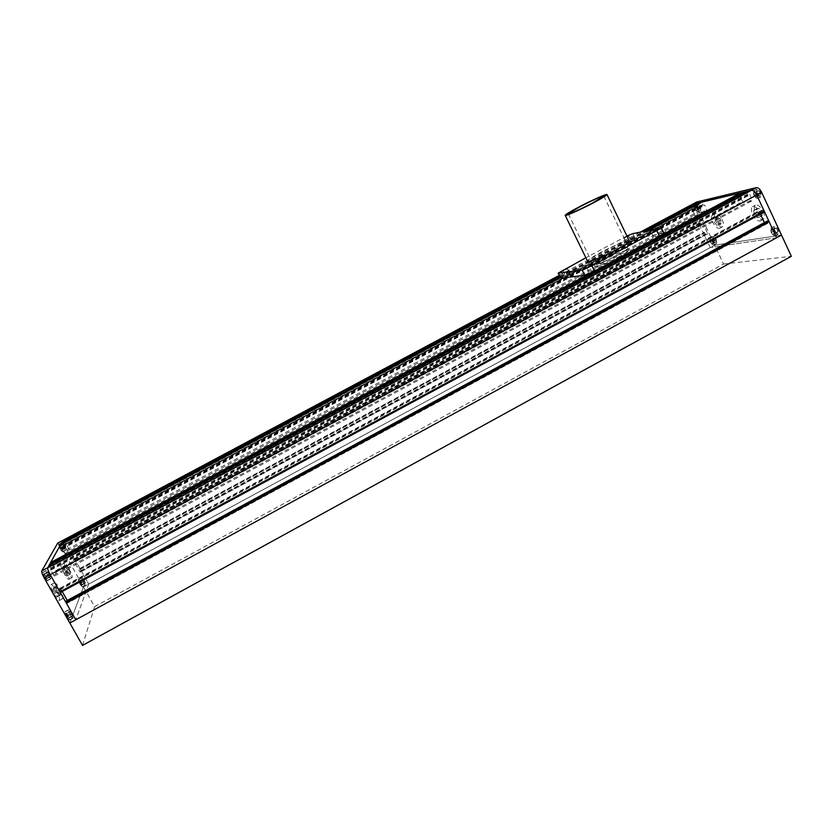 <?xml version="1.0" encoding="UTF-8"?>
<svg xmlns="http://www.w3.org/2000/svg" width="833" height="833" viewBox="0 0 833 833"><rect width="100%" height="100%" fill="white"/><g stroke="black" fill="none" stroke-linecap="round" stroke-linejoin="round"><path stroke-width="0.62" stroke-dasharray="4.17 3.12" d="M617.295 255.21C623.886 251.628 627.332 249.286 627.624 248.203C625.219 247.62 617.534 250.65 604.571 257.272C597.979 260.844 594.512 263.186 594.179 264.311C596.449 264.946 604.154 261.916 617.295 255.21M618.294 257.272C624.885 253.69 628.321 251.347 628.603 250.254C626.187 249.65 618.503 252.659 605.539 259.282C598.958 262.853 595.491 265.206 595.168 266.341C597.438 266.997 605.154 263.978 618.294 257.272M63.141 540.253L66.328 544.345L74.803 559.391L699.126 224.015L692.338 209.656L691.869 204.595M74.803 559.391L699.126 224.015M74.71 559.589L75.157 560.38L699.887 224.691L699.522 223.931M75.157 560.38L73.804 558.912L73.429 560.359L80.176 572.209L80.645 571.074L79.749 568.533L703.562 232.48L704.374 232.334L705.541 234.188L707.779 233.792L702.531 222.401L700.043 222.588L700.709 224.535L699.887 224.691M700.709 224.535L74.98 560.776L700.709 224.535M79.749 568.533L80.197 569.324L703.927 233.23L703.562 232.48M80.197 569.324L703.927 233.23M80.291 569.126L88.715 584.079L710.268 247.588L703.521 233.302M82.529 645.398L94.629 606.653L83.487 586.911L69.826 623.032L83.487 586.911L88.715 584.079L75.782 619.783L88.715 584.079L66.328 544.345L63.027 540.284M776.595 237.759L710.268 247.588L776.595 237.759M66.005 601.124L67.317 603.207L67.921 601.77L67.254 600.437M764.361 222.609L765.079 223.754L767.859 223.265L767.141 221.109M62.204 591.524L60.205 588.119L59.56 589.504L60.528 592.43M764.132 212.144L763.122 212.342L761.789 210.27L759.04 210.822L760.425 214.143M60.091 591.669L763.799 211.426M49.064 565.368L50.938 568.731L50.771 570.188L54.364 576.113L56.571 571.823L53.281 565.524L52.906 565.086L52.479 565.857L51.375 564.118M741.203 194.266L741.786 196.078L740.152 197.036L743.359 202.658L752.261 200.701L750.012 194.766L747.867 194.672L746.326 191.517M60.601 544.615L65.463 554.403L67.306 550.821L64.287 545.063L63.6 545.303L62.527 543.585M697.211 204.502L697.825 206.272L696.45 207.125L699.397 212.311L706.946 210.645L704.822 205.199L702.979 205.085L701.553 202.18M759.269 217.246L757.072 217.663L754.281 214.227L753.678 210.364L755.864 209.926L758.676 213.373L759.269 217.246L762.164 215.685L757.072 217.663M716.744 225.243L714.214 222.047L713.558 218.475L715.453 218.09L718.004 221.307L718.65 224.889L716.744 225.243L719.441 223.796L716.901 220.599L714.214 222.047M716.901 220.599L716.255 217.017L718.161 216.632L720.712 219.85L721.357 223.431L718.65 224.889M721.357 223.431L719.441 223.796M720.712 219.85L718.004 221.307M718.161 216.632L715.453 218.09M716.255 217.017L713.558 218.475M722.128 219.568C723.71 223.275 723.815 225.701 722.44 226.836C720.243 227.357 717.931 225.368 715.526 220.87C713.933 217.163 713.829 214.737 715.203 213.581C717.39 213.061 719.702 215.049 722.128 219.568M719.4 221.037C720.993 224.743 721.107 227.159 719.743 228.294C717.546 228.804 715.245 226.815 712.84 222.317C711.247 218.61 711.132 216.184 712.496 215.039C714.672 214.518 716.974 216.518 719.4 221.037M759.956 216.101L757.166 212.675L756.562 208.812L758.759 208.365L761.57 211.801L758.676 213.373M761.57 211.801L762.164 215.685M758.759 208.365L755.864 209.926M756.562 208.812L753.678 210.364M757.166 212.675L754.281 214.227M763.205 211.488C764.861 215.435 764.902 218.059 763.32 219.329C760.768 219.974 758.186 217.861 755.573 212.988C753.896 209.041 753.855 206.417 755.448 205.126C757.978 204.47 760.56 206.584 763.205 211.488M760.29 213.05C761.956 217.007 762.008 219.62 760.435 220.901C757.895 221.536 755.312 219.412 752.699 214.539C751.022 210.593 750.97 207.969 752.553 206.678C755.073 206.032 757.655 208.156 760.29 213.05M696.773 210.218L696.107 210.572L696.638 210.135M697.283 207.875L696.711 208.437L697.377 208.073M695.888 206.188L695.211 206.542L696.013 206.272M695.378 208.531L694.66 208.791L695.284 208.333M694.712 208.896L695.971 210.489M694.264 206.876L694.618 208.687M695.211 206.542L694.305 206.751M696.617 208.229L695.347 206.626M697.054 210.249L696.711 208.437M696.107 210.572L697.023 210.374M697.971 207.011L697.585 204.98L698.616 204.741L700.418 208.573L699.387 208.802L697.971 207.011L695.305 208.437M697.44 207.136L697.242 203.502C698.283 203.252 699.397 204.22 700.574 206.417L700.761 210.051C699.72 210.301 698.606 209.322 697.44 207.136M694.909 206.407L697.585 204.98M695.94 206.167L698.616 204.741M697.356 207.969L700.032 206.542M697.752 209.999L700.418 208.573M696.721 210.228L699.387 208.802M694.774 208.562C695.951 210.749 697.054 211.728 698.096 211.478L697.887 207.844C696.721 205.657 695.607 204.679 694.576 204.928L694.774 208.562M710.674 239.842L710.008 240.196L710.705 239.727M711.101 241.809L710.434 242.174L710.997 241.612M712.496 243.517L711.84 243.882L712.371 243.434M713.475 243.257L712.777 243.736L713.444 243.371M713.058 241.278L712.392 241.643L713.152 241.487M711.653 239.571L710.986 239.935L711.778 239.665M710.986 239.935L710.049 240.081M712.392 241.643L711.122 240.019M712.819 243.621L712.486 241.841M711.84 243.882L712.777 243.736M710.434 242.174L711.705 243.788M710.008 240.196L710.341 241.966M713.308 238.3L714.36 238.123L716.151 241.924L715.089 242.091L713.308 238.3L710.653 239.737M713.131 240.373L712.933 236.864C714.006 236.624 715.141 237.624 716.338 239.852L716.526 243.351C715.464 243.59 714.329 242.601 713.131 240.373M711.705 239.56L714.36 238.123M713.131 241.383L715.786 239.946M713.496 243.361L716.151 241.924M712.444 243.528L715.089 242.091M711.018 241.716L713.673 240.279M710.476 241.799C711.684 244.027 712.809 245.027 713.871 244.787L713.683 241.289C712.475 239.061 711.34 238.061 710.278 238.3L710.476 241.799M772.826 229.606L772.253 230.106L772.982 229.7M771.608 229.929L770.921 230.189L771.66 229.793M772.004 232.136L771.223 232.417L771.899 231.907M773.628 234.031L772.732 234.333L773.472 233.938M774.857 233.719L774.117 234.115L774.805 233.844M774.461 231.501L773.722 231.907L774.565 231.73M773.722 231.907L772.253 230.106M774.117 234.115L773.826 232.126M772.899 234.427L774.065 234.25M771.275 232.532L772.732 234.333M770.869 230.325L771.171 232.303M772.097 230.002L770.921 230.189M777.481 230.012L777.803 232.24L776.491 232.449L774.846 230.439L774.523 228.211L775.835 227.992L777.481 230.012L774.544 231.616M774.169 230.543L774.128 226.628C775.461 226.284 776.804 227.378 778.168 229.898L778.209 233.823C776.877 234.156 775.533 233.063 774.169 230.543M774.867 233.834L777.803 232.24M773.555 234.042L776.491 232.449M771.92 232.032L774.846 230.439M771.587 229.804L774.523 228.211M772.899 229.596L775.835 227.992M771.243 232.136C772.607 234.656 773.951 235.749 775.273 235.416L775.221 231.501C773.857 228.981 772.514 227.878 771.191 228.221L771.243 232.136M757.53 196.442L756.791 196.838L757.478 196.578M757.103 194.172L756.364 194.568L757.218 194.401M755.489 192.298L754.906 192.787L755.646 192.392M754.302 192.704L753.615 192.964L754.354 192.569M754.719 194.974L753.927 195.255L754.615 194.745M756.333 196.838L755.437 197.14L756.177 196.744M755.593 197.234L756.739 196.973M753.99 195.37L755.437 197.14M753.563 193.1L753.875 195.141M754.75 192.694L753.615 192.964M756.364 194.568L754.906 192.787M756.791 196.838L756.479 194.797M760.508 194.974L759.217 195.266L757.582 193.277L757.239 190.996L758.519 190.695L760.154 192.683L760.508 194.974L757.551 196.567M756.926 193.433L756.885 189.341C758.186 188.997 759.498 190.059 760.821 192.538L760.862 196.619C759.561 196.963 758.249 195.901 756.926 193.433M756.27 196.848L759.217 195.266M754.636 194.86L757.582 193.277M754.281 192.579L757.239 190.996M755.562 192.288L758.519 190.695M757.197 194.276L760.154 192.683M753.98 195.016C755.302 197.483 756.614 198.546 757.905 198.212L757.863 194.131C756.531 191.652 755.219 190.58 753.927 190.924L753.98 195.016M692.046 204.47L692.077 204.449C691.098 205.282 691.192 207.011 692.338 209.656L710.268 247.588L714.672 245.204L781.5 235.083L714.672 245.204L696.773 207.292L696.315 202.221M756.843 193.454L756.801 189.185C758.155 188.82 759.519 189.934 760.904 192.517L760.945 196.775C759.592 197.129 758.217 196.026 756.843 193.454M753.896 195.037L753.844 190.767C755.187 190.413 756.562 191.528 757.947 194.11L757.988 198.369C756.645 198.723 755.281 197.608 753.896 195.037M697.377 207.146L697.169 203.356C698.262 203.096 699.418 204.116 700.636 206.397L700.834 210.187C699.751 210.447 698.595 209.437 697.377 207.146M694.712 208.573L694.503 204.783C695.586 204.522 696.732 205.543 697.96 207.833L698.169 211.624C697.086 211.874 695.93 210.864 694.712 208.573M713.058 240.383L712.861 236.728C713.975 236.478 715.151 237.509 716.411 239.842L716.609 243.486C715.495 243.746 714.308 242.705 713.058 240.383M710.414 241.809L710.205 238.165C711.309 237.915 712.496 238.946 713.746 241.278L713.954 244.923C712.84 245.173 711.663 244.142 710.414 241.809M774.086 230.554L774.044 226.472C775.429 226.118 776.835 227.253 778.251 229.887L778.303 233.969C776.908 234.323 775.502 233.188 774.086 230.554M771.16 232.147L771.108 228.065C772.483 227.711 773.888 228.856 775.315 231.491L775.367 235.572C773.982 235.916 772.576 234.781 771.16 232.147M70.451 573.406L70.024 574.364L67.785 571.271L65.994 567.231L66.442 566.294L68.67 569.376L70.451 573.406L66.786 576.103L70.024 574.364M60.674 595.074L58.216 591.774L56.29 587.359L56.821 586.265L61.184 593.939L60.674 595.074L57.165 596.969L54.707 593.679L58.216 591.774M54.707 593.679L52.781 589.254L53.322 588.15L57.685 595.834L61.184 593.939M57.685 595.834L57.165 596.969M55.769 591.43L59.258 589.545M53.322 588.15L56.821 586.265M52.781 589.254L56.29 587.359M56.165 590.618C59.039 595.991 60.122 599.271 59.414 600.458C58.404 600.541 56.696 598.563 54.312 594.502C51.417 589.108 50.334 585.818 51.052 584.651C52.083 584.579 53.781 586.578 56.165 590.618M59.632 588.744C62.506 594.106 63.6 597.386 62.912 598.563C61.913 598.646 60.226 596.657 57.841 592.596C54.947 587.203 53.853 583.923 54.551 582.767C55.561 582.704 57.258 584.693 59.632 588.744M66.786 576.103L62.756 568.97L63.214 568.023L65.453 571.105L68.67 569.376M65.453 571.105L67.234 575.134M63.214 568.023L66.442 566.294M62.756 568.97L65.994 567.231M64.547 573.021L67.785 571.271M65.786 570.418C68.421 575.332 69.451 578.31 68.868 579.351C67.983 579.393 66.432 577.519 64.203 573.729C61.559 568.783 60.528 565.805 61.111 564.774C62.017 564.753 63.568 566.627 65.786 570.418M68.993 568.689C71.628 573.604 72.658 576.571 72.096 577.613C71.222 577.644 69.67 575.77 67.452 571.979C64.807 567.034 63.777 564.056 64.349 563.046C65.234 563.025 66.786 564.909 68.993 568.689M49.657 577.196L50.459 576.644L49.564 577.134M49.907 576.478L50.844 576.165L49.949 576.655M48.772 573.958L49.668 573.479L48.918 574.197M47.398 572.146L48.293 571.667L47.491 572.219M47.137 572.854L47.991 572.209L47.096 572.688M48.272 575.384L49.105 574.78L48.137 575.145M49.168 574.905L50.459 576.644M48.033 572.375L49.032 574.666M48.293 571.667L47.991 572.209M49.668 573.479L48.387 571.74M50.803 575.999L49.803 573.718M50.553 576.717L50.844 576.165M44.597 577.217L43.826 574.041L46.388 578.539L46.054 579.164L44.597 577.217L48.199 575.28M44.43 577.54C42.962 574.812 42.421 573.146 42.785 572.563L45.451 575.665C46.908 578.383 47.45 580.039 47.085 580.632L44.43 577.54M47.085 572.719L43.493 574.645M47.408 572.115L43.826 574.041M48.855 574.062L45.274 575.978M49.97 576.613L46.388 578.539M49.636 577.238L46.054 579.164M48.022 575.603L50.667 578.706C51.032 578.123 50.48 576.467 49.022 573.75L46.377 570.636C46.013 571.219 46.565 572.875 48.022 575.603M69.462 612.193L70.357 611.714L69.42 612.016M70.607 614.744L71.503 614.265L70.472 614.504M71.95 616.493L72.846 616.004L71.867 616.43M72.148 615.681L73.085 615.379L72.19 615.858M71.003 613.14L72.023 612.89L71.138 613.38M66.119 613.286L68.66 617.753L68.379 618.471L65.838 613.994L69.753 611.453M70.555 610.912L70.305 611.537M71.888 612.651L70.638 610.974M73.033 615.202L72.023 612.89M72.846 616.004L73.085 615.379M71.503 614.265L72.752 615.941M70.357 611.714L71.367 614.025M66.817 616.951C65.328 614.171 64.766 612.463 65.13 611.839L67.671 614.806C69.16 617.586 69.722 619.283 69.358 619.919L66.817 616.951M71.076 613.234L67.525 615.17M72.211 615.816L68.66 617.753M71.94 616.524L68.379 618.471M70.534 614.65L66.963 616.587M69.399 612.057L65.838 613.994M70.388 615.014L72.919 617.982C73.273 617.357 72.7 615.66 71.222 612.88L68.691 609.912C68.337 610.527 68.9 612.224 70.388 615.014M82.352 579.227L83.217 578.862L82.425 579.289M82.196 579.862L82.946 579.289L82.155 579.716M83.227 582.111L83.956 581.569L83.102 581.892M84.404 583.694L85.185 583.267L84.32 583.631M84.55 583.048L85.33 582.621L84.591 583.204M83.519 580.809L84.31 580.393L83.644 581.028M84.31 580.393L83.217 578.862M85.33 582.621L84.425 580.601M84.018 581.684L85.112 583.215M82.988 579.445L83.894 581.465M80.447 582.611L81.238 585.432L79.208 580.893L80.447 582.611L83.592 580.903M79.885 584.016L78.333 579.591L80.551 582.319L82.113 586.734L79.885 584.016L78.25 579.445L80.572 582.288L82.186 586.89L79.874 584.048M84.602 583.173L81.457 584.87M84.393 583.725L81.238 585.432M83.154 582.017L79.999 583.725M82.144 579.747L78.989 581.455M82.363 579.195L79.208 580.893M83.05 582.298L85.258 585.026L83.696 580.622L81.478 577.894L83.05 582.298L81.405 577.738L83.717 580.591L85.341 585.183L83.029 582.34M64.87 548.145L61.496 550.446L59.497 545.959L61.757 549.957M63.86 545.927L64.766 545.719L63.974 546.146M62.652 544.282L63.527 543.928L62.735 544.355M62.454 544.855L59.226 546.438M63.475 547.083L64.151 546.438L63.35 546.865M61.496 550.446L64.599 548.655M64.266 546.656L65.391 548.229M63.256 544.428L64.151 546.438M64.651 545.5L63.527 543.928M65.661 547.718L64.766 545.719M60.091 548.937L58.57 544.626L60.892 547.468L62.402 551.779L60.091 548.937L58.487 544.47L60.913 547.437L62.485 551.925L60.07 548.968M63.402 546.989L60.226 548.687M62.662 544.261L59.497 545.959M63.922 546.021L60.757 547.718M63.277 547.229L65.578 550.072L64.058 545.782L61.746 542.929L63.277 547.229M57.852 543.074L61.059 547.156L696.773 207.292M63.256 547.26L61.663 542.783L64.068 545.75L65.661 550.228L63.256 547.26M44.409 577.571C42.879 574.728 42.306 573 42.691 572.386L45.471 575.624C46.992 578.466 47.564 580.195 47.179 580.809L44.409 577.571M48.002 575.645C46.481 572.802 45.909 571.074 46.284 570.47L49.043 573.708C50.563 576.54 51.136 578.269 50.761 578.883L48.002 575.645M66.796 617.003C65.245 614.098 64.662 612.317 65.036 611.672L67.692 614.764C69.243 617.659 69.826 619.44 69.451 620.085L66.796 617.003M70.378 615.056C68.816 612.151 68.233 610.381 68.598 609.735L71.232 612.828C72.783 615.733 73.377 617.503 73.012 618.148L70.378 615.056M94.629 606.653L723.565 264.04L714.672 245.204L83.487 586.911L61.059 547.156M723.565 264.04L791.35 256.304M617.711 255.137C624.708 251.337 628.363 248.848 628.676 247.703C628.967 245.943 615.098 251.441 604.185 257.335C597.178 261.135 593.502 263.624 593.148 264.821C592.742 266.581 606.539 261.177 617.711 255.137M629.269 240.862C628.332 239.602 612.776 245.954 600.603 252.514C592.346 256.97 588.004 259.886 587.567 261.25M566.846 274.786L569.897 273.568L566.846 274.786M627.801 242.216L630.977 240.945L627.801 242.216M627.145 236.447L624.042 238.207L627.343 236.853M590.816 271.6L594.127 270.309L590.816 271.6M655.321 237.041L658.778 235.697L655.321 237.041M663.901 233.167L635.215 238.561L625.916 242.57L565.201 275.005L560.567 278.128M626.916 235.968L585.859 257.761M559.984 276.941L646.189 230.897M559.714 276.4L644.138 231.314M559.235 275.411L640.39 232.084M74.783 560.547L700.688 224.223M73.991 559.151L700.064 222.89M73.793 558.912L700.064 222.578M73.294 559.995L702.261 222.14M73.429 560.359L702.531 222.401M79.978 571.969L707.758 233.479M707.779 233.792L80.166 572.209L707.758 233.792M80.645 571.074L705.541 234.188M80.499 570.699L705.27 233.917M79.718 569.314L704.645 232.594M79.583 568.939L704.374 232.334M66.213 601.384L767.162 221.432M67.098 602.957L767.859 222.921M767.859 223.265L67.317 603.207L767.839 223.275M67.921 601.77L765.079 223.754M67.775 601.343L764.767 223.463M60.424 588.39L759.04 211.166M60.195 588.129L759.061 210.822M59.56 589.504L761.789 210.27M59.716 589.92L762.112 210.562M60.601 591.492L762.799 212.051M60.757 591.919L763.122 212.342M49.418 565.815L746.358 192.09M50.688 568.044L747.347 194.204M50.938 568.731L747.867 194.672M50.521 569.501L749.492 194.297M50.771 570.188L750.012 194.766M53.624 575.228L752.241 199.545M54.395 576.082L752.189 200.722M56.571 571.823L743.359 202.658M56.082 570.47L742.338 201.732M53.281 565.524L740.152 197.036M740.141 196.473L52.906 565.086L740.173 196.453M741.786 196.078L52.479 565.857L741.755 196.088M52.115 565.42L741.776 195.505M592.721 272.027L661.079 235.395M560.328 277.628L648.813 230.356L560.328 277.628M60.924 545.032L701.605 202.7M62.079 547.083L702.521 204.647M62.308 547.697L702.979 205.085M61.965 548.343L704.364 204.762M62.194 548.957L704.822 205.199M64.797 553.57L706.894 209.593M65.484 554.382L706.884 210.666M67.306 550.821L699.397 212.311M66.848 549.603L698.491 211.447M64.287 545.063L696.45 207.125M63.943 544.667L696.45 206.594L63.954 544.657M697.825 206.272L63.6 545.303L697.794 206.282M63.266 544.886L697.794 205.751M632.841 233.625L635.215 238.561M660.725 227.919L663.235 233.167M562.785 270.069L565.201 275.005M623.553 237.655L625.916 242.57M628.603 250.254L627.624 248.203M559.214 275.379L640.285 232.105M73.804 558.912L700.043 222.588M60.205 588.119L759.04 210.822M54.364 576.113L752.261 200.701M65.463 554.403L706.946 210.645M595.168 266.341L594.179 264.311M722.44 226.836L719.743 228.294M763.32 219.329L760.435 220.901M698.096 211.478L700.761 210.051M713.871 244.787L716.526 243.351M775.273 235.416L778.209 233.823M757.905 198.212L760.862 196.619M753.844 190.767L756.801 189.185M694.503 204.783L697.169 203.356M710.205 238.165L712.861 236.728M771.108 228.065L774.044 226.472M775.367 235.572L778.303 233.969M713.954 244.923L716.609 243.486M698.169 211.624L700.834 210.187M757.988 198.369L760.945 196.775M753.927 190.924L756.885 189.341M771.191 228.221L774.128 226.628M710.278 238.3L712.933 236.864M694.576 204.928L697.242 203.502M755.448 205.126L752.553 206.678M715.203 213.581L712.496 215.039M59.414 600.458L62.912 598.563M68.868 579.351L72.096 577.613M50.667 578.706L47.085 580.632M72.919 617.982L69.358 619.919M85.258 585.026L82.113 586.734M65.578 550.072L62.402 551.779M61.663 542.783L58.487 544.47M46.284 570.47L42.691 572.386M68.598 609.735L65.036 611.672M81.405 577.738L78.25 579.445M85.341 585.183L82.186 586.89M73.012 618.148L69.451 620.085M50.761 578.883L47.179 580.809M65.661 550.228L62.485 551.925M61.746 542.929L58.57 544.626M81.478 577.894L78.333 579.591M68.691 609.912L65.13 611.839M46.377 570.636L42.785 572.563M61.111 564.774L64.349 563.046M51.052 584.651L54.551 582.767M603.842 196.161L628.676 247.703M562.931 270.85L565.357 275.785M624.042 238.207L626.416 243.142M586.724 267.403L589.275 272.651M651.406 232.792L653.905 238.019M656.269 230.439L658.778 235.697M591.555 265.04L594.127 270.309M628.603 235.999L630.977 240.945M567.471 268.611L569.897 273.568M568.345 213.873L593.148 264.821"/><path stroke-width="1.25" d="M62.527 543.585L61.902 542.252L63.141 540.253M691.869 204.595L696.43 203.387L697.211 204.502M559.214 275.379L63.037 540.273L47.72 567.752C47.471 568.877 48.304 571.188 50.209 574.708L75.782 619.783L776.595 237.759L756.718 194.995L764.246 211.186L59.893 591.784L50.209 574.708C48.304 571.188 47.471 568.877 47.72 567.752L49.043 565.368L746.347 191.507L751.46 190.288C753.282 190.205 755.031 191.777 756.718 194.995C755.031 191.777 753.282 190.205 751.46 190.288L692.046 204.47L696.742 201.992L640.39 232.084M44.201 577.935L69.826 623.032L75.782 619.783L66.161 602.821L769.109 221.661L776.595 237.759L781.5 235.083L761.664 192.34L44.201 577.935C42.296 574.416 41.473 572.094 41.733 570.959L756.385 187.644C758.217 187.56 759.977 189.122 761.664 192.34M66.161 602.821L769.109 221.661M66.265 602.561L65.755 601.655L768.203 220.901L768.599 221.755M65.755 601.655L768.203 220.901M67.254 600.437L62.204 591.524M760.425 214.143L764.361 222.609M60.091 591.669L60.528 592.43L764.132 212.144L763.799 211.426M746.326 191.517L49.032 565.378M51.375 564.118L50.615 562.535L60.58 544.626L560.328 277.628L60.59 544.626M701.553 202.18L740.287 192.944L741.203 194.266M701.573 202.169L648.813 230.356L701.573 202.169M756.385 187.644L696.742 201.992M559.235 275.411L57.852 543.074M57.664 543.178L41.733 570.959M791.35 256.304L781.5 235.083L69.826 623.032L82.529 645.398L791.35 256.304M592.513 203.033L603.842 196.161C604.394 194.953 590.722 201.034 579.706 206.865L568.293 213.769C567.637 215.018 581.226 209 592.513 203.033M578.612 207.188C570.282 211.603 565.805 214.31 565.19 215.32C564.389 216.788 580.382 209.718 593.69 202.679C602.02 198.254 606.455 195.568 607.007 194.61C607.642 193.183 591.555 200.347 578.612 207.188M565.243 215.435L587.567 261.25C587.046 263.27 603.248 256.856 616.43 249.744C624.677 245.266 628.988 242.372 629.363 241.06L629.269 240.862M564.42 269.83L567.471 268.611L564.42 269.83M588.254 266.341L591.555 265.04L588.254 266.341M652.822 231.813L656.269 230.439L652.822 231.813M585.859 257.761L558.131 273.172L582.09 269.975L591.888 265.8L661.433 227.982L632.841 233.625L626.916 235.968M558.162 273.234L560.984 278.222L584.672 275.254L594.47 271.121L659.517 236.26L663.901 233.167M627.343 236.853L628.603 235.999L627.145 236.447M62.121 542.866L559.984 276.941M646.189 230.897L696.888 203.814M61.902 542.252L559.714 276.4M644.138 231.314L696.43 203.387M65.984 601.134L767.183 221.089M50.865 563.212L740.797 193.402M50.615 562.535L592.721 272.027M661.079 235.395L740.287 192.944M656.998 230.97L659.517 236.26M591.888 265.8L594.47 271.121M582.09 269.975L584.672 275.254M558.547 273.266L560.984 278.222M640.285 232.105L692.046 204.47M63.027 540.284L57.748 543.095M661.433 227.982L663.943 233.24M607.007 194.61L629.363 241.06"/></g></svg>
